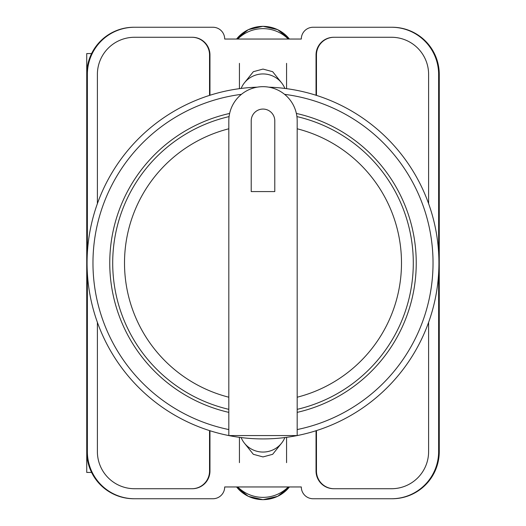 <?xml version="1.0" encoding="UTF-8"?>
<svg xmlns="http://www.w3.org/2000/svg" width="526" height="526" viewBox="0 0 526 526"><rect width="100%" height="100%" fill="white"/><g stroke="black" fill="none" stroke-linecap="round" stroke-linejoin="round"><path stroke-width="0.79" d="M244.518 443.28L253.335 454.306L263 456.923L272.665 454.306L281.482 443.28M281.482 82.72L272.665 71.694L263 69.077L253.335 71.694L244.518 82.72M438.631 273.185L438.631 451.597A47.149 47.149 0 0 1 391.482 498.747L313.095 498.747A11.789 11.789 0 0 1 301.306 486.958L224.694 486.958A11.789 11.789 0 0 1 212.905 498.747L134.518 498.747A47.149 47.149 0 0 1 87.369 451.597L87.369 273.185M87.369 252.815L87.369 74.403A47.149 47.149 0 0 1 134.518 27.253L212.905 27.253A11.789 11.789 0 0 1 224.694 39.042L301.306 39.042A11.789 11.789 0 0 1 313.095 27.253L391.482 27.253A47.149 47.149 0 0 1 438.631 74.403L438.631 252.815M428.611 322.353L428.611 451.597A37.129 37.129 0 0 1 391.482 488.726L333.721 488.726A17.68 17.68 0 0 1 316.041 471.046L316.041 430.735M209.959 430.735L209.959 471.046A17.68 17.68 0 0 1 192.279 488.726L134.518 488.726A37.129 37.129 0 0 1 97.389 451.597L97.389 322.353M428.611 203.647L428.611 74.403A37.129 37.129 0 0 0 391.482 37.274L333.721 37.274A17.68 17.68 0 0 0 316.041 54.954L316.041 95.265M209.959 95.265L209.959 54.954A17.68 17.68 0 0 0 192.279 37.274L134.518 37.274A37.129 37.129 0 0 0 97.389 74.403L97.389 203.647M134.518 27.253L133.887 27.253A47.149 47.149 0 0 0 86.737 74.403L86.737 451.597A47.149 47.149 0 0 0 133.887 498.747L134.518 498.747M391.482 498.747L392.113 498.747A47.149 47.149 0 0 0 439.263 451.597L439.263 74.403A47.149 47.149 0 0 0 392.113 27.253L391.482 27.253M391.923 27.253A47.149 47.149 0 0 1 439.072 74.403L439.072 451.597A47.149 47.149 0 0 1 391.923 498.747M134.077 498.747A47.149 47.149 0 0 1 86.928 451.597L86.928 74.403A47.149 47.149 0 0 1 134.077 27.253M191.983 37.274A17.68 17.68 0 0 1 209.664 54.954L209.664 95.357M316.336 95.357L316.336 54.954A17.68 17.68 0 0 1 334.017 37.274M209.664 430.643L209.664 471.046A17.68 17.68 0 0 1 191.983 488.726M316.336 430.643L316.336 471.046A17.68 17.68 0 0 0 334.017 488.726M209.539 430.603L209.539 471.046A17.68 17.68 0 0 1 191.858 488.726M334.141 488.726A17.68 17.68 0 0 1 316.461 471.046L316.461 430.603M191.858 37.274A17.68 17.68 0 0 1 209.539 54.954L209.539 95.397M316.461 95.397L316.461 54.954A17.68 17.68 0 0 1 334.141 37.274M241.132 437.56A23.571 23.144 0 0 0 263 452.058A23.571 23.144 0 0 0 284.868 437.56M288.248 486.958A35.36 34.709 180 0 1 237.752 486.958M241.132 88.44A23.571 23.144 0 0 1 263 73.942A23.571 23.144 0 0 1 284.868 88.44M288.248 39.042A35.36 34.709 180 0 0 237.752 39.042M86.737 430.801L86.737 472.433L91.596 472.433M91.596 53.567L86.737 53.567L86.737 95.199M268.845 87.171A175.921 175.921 0 0 1 438.901 265.919A175.921 175.921 0 0 1 263 438.921A175.921 175.921 0 0 1 87.099 265.919A175.921 175.921 0 0 1 257.155 87.171A175.921 175.921 0 0 0 87.099 265.919A175.921 175.921 0 0 0 263 438.921M229.632 113.445A153.23 153.23 0 0 0 228.817 412.371M297.183 412.371A153.23 153.23 0 0 0 296.368 113.445M228.817 120.855A34.183 34.183 0 0 1 263 86.672A34.183 34.183 0 0 1 297.183 120.855L297.183 435.574L228.817 435.574L228.817 120.855M296.914 116.588A150.285 150.285 0 0 1 297.183 409.346M274.789 120.855A11.789 11.789 0 0 0 263 109.066A11.789 11.789 0 0 0 251.211 120.855L251.211 191.576L274.789 191.576L274.789 120.855M228.817 409.346A150.285 150.285 0 0 1 229.086 116.588A150.285 150.285 0 0 0 228.817 409.346M236.588 486.958A33.467 32.855 0 0 0 289.412 486.958M236.588 39.042A33.467 32.855 0 0 1 289.412 39.042M297.183 429.558A170.03 170.03 0 0 0 284.586 94.345M241.414 94.345A170.03 170.03 0 0 0 228.817 429.558M297.183 397.215A138.502 138.502 0 0 0 297.183 128.785M228.817 128.785A138.502 138.502 0 0 0 228.817 397.215M239.429 437.336L239.429 462.65M286.571 437.336L286.571 462.65M236.575 486.958L248.305 496.347L263 499.7L277.695 496.347L289.425 486.958M286.571 88.664L286.571 63.35M239.429 88.664L239.429 63.35M236.575 39.042L248.305 29.653L263 26.3L277.695 29.653L289.425 39.042"/></g></svg>
